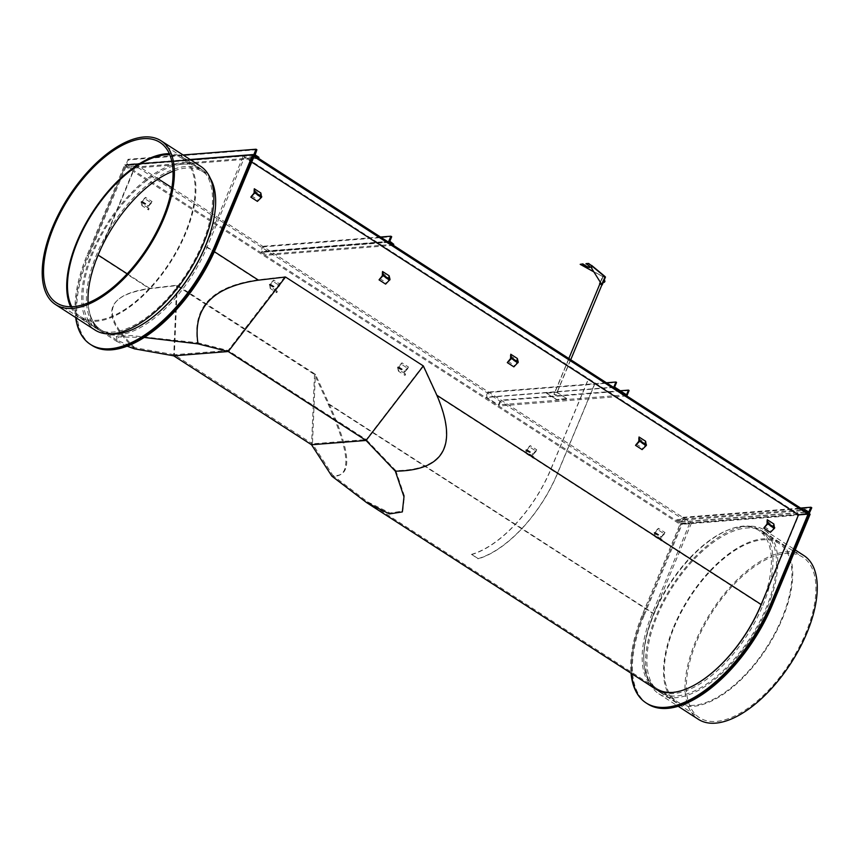 <?xml version="1.0" encoding="UTF-8"?>
<svg xmlns="http://www.w3.org/2000/svg" width="860" height="860" viewBox="0 0 860 860"><rect width="100%" height="100%" fill="white"/><g stroke="black" fill="none" stroke-linecap="round" stroke-linejoin="round"><path stroke-width="0.64" stroke-dasharray="4.3 3.22" d="M680.024 524.224L689.634 523.471L135.568 165.98L125.969 166.732L680.024 524.224L642.721 613.846A111.972 54.459 -57.2 0 0 631.036 673.219M647.688 703.942A111.972 54.459 122.8 0 1 644.366 614.911L643.549 614.373A111.972 54.459 -57.2 0 0 646.86 703.415A111.972 54.459 122.8 0 1 643.549 614.373L681.26 523.772L643.549 614.373L642.721 613.846M158.261 178.901L135.794 164.41L125.549 165.217L253.603 155.123L243.358 155.94L799.069 514.484L809.314 513.678L681.26 523.772L125.549 165.217L87.838 255.818A111.972 54.459 -57.2 0 0 91.16 344.86A111.972 54.459 -57.2 0 1 87.838 255.818L88.666 256.355A111.972 54.459 -57.2 0 0 91.977 345.387M125.969 166.732L88.666 256.355M171.914 187.716L691.505 522.966L681.26 523.772L682.077 524.299L810.131 514.215M135.794 164.41L98.083 255.011M71.735 306.708A94.052 45.752 -57.2 0 0 80.324 316.544L100.867 329.81A94.052 45.752 -57.2 0 1 88.118 302.87A94.052 45.752 -57.2 0 0 100.867 329.81A94.052 45.752 -57.2 0 0 205.648 246.54L243.358 155.94M691.505 522.966L653.793 613.567A94.052 45.752 -57.2 0 0 656.578 688.365A94.052 45.752 -57.2 0 0 761.347 605.096L799.069 514.484M134.784 347.687C100.469 314.556 105.479 294.786 149.801 288.39L177.289 285.197L315.394 374.304L329.154 404.103C351.256 453.37 352.535 477.192 333.003 475.58L312.459 443.825L174.354 354.718L134.784 347.687L117.1 340.281L116.326 336.378L130.806 335.54L197.606 342.731C192.135 307.332 212.054 286.391 257.366 279.909L284.853 276.716L422.959 365.833L436.708 395.621C457.832 444.975 444.201 469.969 395.826 470.624L404.426 496.08L402.813 511.044L390.117 513.033L367.424 501.799L333.003 475.58M395.826 470.624L366.242 439.589L312.459 443.825L315.394 374.304M422.959 365.833L366.242 439.589L228.136 350.482L174.354 354.718L177.289 285.197M284.853 276.716L228.136 350.482L197.606 342.731M254.012 156.638L244.412 157.401L251.733 162.121M135.568 165.98L98.266 255.592A95.17 46.3 -57.2 0 0 101.082 331.283A95.17 46.3 -57.2 0 0 207.109 247.013L244.412 157.401M689.634 523.471L652.332 613.094A95.17 46.3 -57.2 0 0 655.148 688.774M134.558 348.859C99.695 315.265 104.716 295.227 149.629 288.734L176.676 285.595L314.513 374.53L328.047 403.856C350.439 453.779 351.719 477.88 331.874 476.171M127.065 346.161L116.777 341.409L118.368 336.916L144.168 337.442M314.513 374.53L311.546 444.76M176.676 285.595L173.709 355.825M183.062 154.972L128.011 159.315L128.839 159.842L126.947 164.368L130.892 167.421L130.483 168.399L125.882 165.432L128.011 159.315M256.882 149.748L128.839 159.842M258.537 158.304L130.483 168.399M258.946 157.326L130.892 167.421M683.721 517.86L681.131 523.611L676.325 520.59L676.734 519.601L680.722 522.095L682.894 517.333L683.721 517.86L811.765 507.776M682.894 517.333L800.596 508.056M676.325 520.59L804.38 510.496M676.734 519.601L803.057 509.647M478.16 558.602L471.581 554.367A93.783 45.623 -57.2 0 0 550.755 469.323L588.466 378.712L595.195 382.947L557.484 473.548A94.052 45.752 -57.2 0 1 478.128 558.828L478.16 558.602A93.783 45.623 -57.2 0 0 557.334 473.559L595.045 382.958M471.581 554.367L478.128 558.828M471.549 554.582A94.052 45.752 -57.2 0 0 550.905 469.313L588.616 378.701L595.195 382.947M664.414 533.952L661.738 536.586L662.092 539.521L655.513 535.275L654.933 536.672L661.512 540.918L660.598 537.221L664.995 532.555L664.414 533.952L657.836 529.706L655.159 532.34L655.513 535.275M654.933 536.672L654.256 532.415L658.416 528.319L664.995 532.555M658.416 528.319L657.836 529.706M662.092 539.521L661.512 540.918M151.457 202.981L148.543 206.174L149.135 208.55L142.556 204.304L141.975 205.701L148.554 209.937L147.641 206.239L152.037 201.584L151.457 202.981L144.878 198.735L142.201 201.369L142.556 204.304M141.975 205.701L141.061 202.003L145.458 197.338L152.037 201.584M145.458 197.338L144.878 198.735M149.135 208.55L148.554 209.937M251.4 195.725L257.978 199.971L257.398 201.369M253.721 190.157L260.3 194.403L260.655 197.338L257.978 199.971M260.87 193.005L260.3 194.403M764.357 526.696L770.936 530.942L770.356 532.34M766.679 521.128L773.258 525.374L773.613 528.309L770.936 530.942M773.839 523.976L773.258 525.374M673.702 626.875A95.17 46.3 122.8 0 1 779.719 542.617A95.17 46.3 122.8 0 1 782.546 618.297A95.17 46.3 122.8 0 1 676.519 702.566A95.17 46.3 122.8 0 1 673.702 626.875M762.809 605.569A95.17 46.3 -57.2 0 0 759.993 529.889A95.17 46.3 -57.2 0 0 653.976 614.147A95.17 46.3 -57.2 0 0 656.793 689.838A95.17 46.3 -57.2 0 0 762.809 605.569M761.347 605.096A94.052 45.752 122.8 0 1 656.578 688.365A94.052 45.752 122.8 0 1 653.793 613.567A94.052 45.752 122.8 0 1 758.563 530.298A94.052 45.752 122.8 0 1 761.347 605.096L436.708 395.621M781.901 618.351A94.052 45.752 122.8 0 1 677.132 701.62A94.052 45.752 122.8 0 1 674.337 626.832A94.052 45.752 122.8 0 1 779.117 543.563A94.052 45.752 122.8 0 1 781.901 618.351M644.366 614.911L682.077 524.299M70.627 306.73A95.17 46.3 -57.2 0 0 79.711 317.49A95.17 46.3 -57.2 0 0 185.738 233.221A95.17 46.3 -57.2 0 0 182.911 157.541A95.17 46.3 -57.2 0 0 169.366 153.703M110.252 333.906A95.17 46.3 122.8 0 1 99.438 330.219A95.17 46.3 122.8 0 1 96.621 254.538A95.17 46.3 122.8 0 1 202.648 170.269A95.17 46.3 122.8 0 1 210.453 178.6M117.1 340.281L100.867 329.81A94.052 45.752 -57.2 0 0 205.648 246.54A94.052 45.752 -57.2 0 0 202.863 171.742A94.052 45.752 -57.2 0 0 173.064 171.226M80.324 316.544A94.052 45.752 -57.2 0 0 185.094 233.275A94.052 45.752 -57.2 0 0 182.309 158.487A94.052 45.752 -57.2 0 0 169.807 154.714M190.135 159.53L124.732 164.69L87.021 255.291A111.972 54.459 -57.2 0 0 75.658 317.544M124.732 164.69L125.549 165.217L87.838 255.818L87.021 255.291M407.93 368.467L405.028 371.66L405.608 374.035L399.04 369.789L398.459 371.187L405.038 375.433L404.35 371.176L408.511 367.069L407.93 368.467L401.351 364.221L398.449 367.413L399.04 369.789M398.459 371.187L397.546 367.489L401.932 362.834L408.511 367.069M401.932 362.834L401.351 364.221M405.608 374.035L405.038 375.433M507.884 361.211L514.452 365.457L513.871 366.854M510.195 355.642L516.774 359.888L517.365 362.264L514.452 365.457M517.354 358.491L516.774 359.888M379.636 278.468L386.215 282.714L385.635 284.112M381.958 272.899L388.537 277.146L388.892 280.081L386.215 282.714M389.118 275.748L388.537 277.146M636.12 443.954L642.699 448.2L642.119 449.597M638.442 438.385L645.011 442.631L645.602 445.007L642.699 448.2M645.591 441.234L645.011 442.631M536.167 451.21L533.264 454.402L533.856 456.778L527.277 452.532L526.696 453.929L533.275 458.176L532.361 454.467L536.747 449.812L536.167 451.21L529.599 446.963L526.685 450.156L527.277 452.532M526.696 453.929L525.783 450.231L530.179 445.577L536.747 449.812M530.179 445.577L529.599 446.963M533.856 456.778L533.275 458.176M279.693 285.724L277.017 288.358L277.371 291.293L270.793 287.046L270.223 288.444L276.791 292.69L275.877 288.981L280.274 284.327L279.693 285.724L273.114 281.478L270.438 284.112L270.793 287.046M270.223 288.444L269.535 284.187L273.695 280.081L280.274 284.327M273.695 280.081L273.114 281.478M277.371 291.293L276.791 292.69M130.279 195.446A95.46 46.429 -57.2 0 0 95.997 328.327A95.46 46.429 -57.2 0 0 165.227 300.796A95.46 46.429 -57.2 0 0 199.509 167.915A95.46 46.429 -57.2 0 0 130.279 195.446M200.573 166.27A97.416 47.386 -57.2 0 0 129.924 194.371A97.416 47.386 -57.2 0 0 94.944 329.982M693.117 650.751A95.46 46.429 -57.2 0 0 699.384 717.649A95.46 46.429 -57.2 0 0 809.163 624.134A95.46 46.429 -57.2 0 0 802.896 557.237A95.46 46.429 -57.2 0 0 693.117 650.751M653.654 625.284A95.46 46.429 -57.2 0 0 659.932 692.192A95.46 46.429 -57.2 0 0 769.7 598.678A95.46 46.429 -57.2 0 0 763.433 531.77A95.46 46.429 -57.2 0 0 653.654 625.284M770.893 598.399A97.416 47.386 -57.2 0 0 764.497 530.125A97.416 47.386 -57.2 0 0 652.471 625.564A97.416 47.386 -57.2 0 0 658.867 693.837A97.416 47.386 -57.2 0 0 770.893 598.399M803.949 555.592A97.416 47.386 -57.2 0 0 691.924 651.02A97.416 47.386 -57.2 0 0 698.32 719.293M263.654 246.831L262.827 246.293L260.537 251.808L265.299 255.388L265.708 254.399L261.762 251.356L263.654 246.831L391.698 236.736M380.529 237.016L262.827 246.293M393.353 245.293L265.299 255.388M393.762 244.315L265.708 254.399M566.579 398.771L556.334 399.577L546.465 393.213L556.71 392.407L566.675 398.535L556.334 399.577M556.431 399.341L546.465 393.213M546.562 392.977L556.71 392.407M556.807 392.171L566.675 398.535M554.378 394.245L555.861 395.073L554.378 394.245M604.774 276.963L603.29 276.135L604.774 276.963M603.483 275.974L605.214 276.931L603.483 275.974M555.667 395.224L553.937 394.267L555.667 395.224M604.505 281.091L604 282.058L604.505 281.091M604.408 281.145L604 281.919L604.408 281.145M603.935 280.725L603.634 281.446M603.913 281.005L603.376 281.521L603.903 280.801M602.967 282.048L603.258 280.715L604.333 280.274M603.451 281.876L603 281.209L603.58 281.585L604.118 280.296M603.537 282.413L603.58 281.585M604.258 280.693L604.903 280.639M602.903 281.575L603.924 280.242M604.956 281.231L604 281.188L604.225 282.349M603.763 280.607L603.354 281.596L603.763 280.607M603.247 281.521L603.655 280.543L603.129 281.489M603.258 275.91L605.322 276.985L603.258 275.91M601.871 284.961L599.796 284.101M601.828 285.047L599.764 284.187M605.472 277.038L602.882 275.963L604.72 276.286M601.323 284.112L601.86 284.434M601.602 284.552L604.451 276.436L602.785 276.2L603.279 276.802L580.285 264.095M591.712 265.998L604.548 276.2L602.882 275.963L603.376 276.565M603.279 276.802L593.808 271.857M590.239 267.073A2.795 0.849 -157.4 0 0 590.315 266.966A2.795 0.849 -157.4 0 0 589.337 265.772L586.047 263.644M488.458 392.515L487.846 392.117L485.588 397.535L498.736 406.027L500.993 400.61L500.38 400.212L498.435 404.888L486.513 397.202L488.458 392.515L616.555 382.421M606.429 382.775L487.846 392.117M613.664 387.441L485.588 397.535M626.811 395.933L498.736 406.027M629.09 390.515L500.993 400.61M620.286 390.762L500.38 400.212M626.532 394.794L498.435 404.888M614.61 387.097L486.513 397.202M329.154 404.103L653.793 613.567M127.205 273.802L149.801 288.39M205.648 246.54L257.366 279.909M98.266 255.592L149.629 288.734M328.047 403.856L652.332 613.094M207.109 247.013L214.355 251.69M253.076 154.789L125.721 164.83M253.936 155.338L125.882 165.432M255.162 154.886L127.119 164.98M255.001 154.273L126.947 164.368M681.421 523.375L809.475 513.291M680.926 523.557L808.98 513.474M680.518 522.041L808.572 511.958M681.012 521.859L808.368 511.829M550.755 469.323L557.334 473.559M550.905 469.313L557.484 473.548M654.933 532.899L661.512 537.145M655.159 532.34L661.738 536.586M654.256 532.415L660.835 536.662M654.03 532.974L660.598 537.221M141.975 201.928L148.543 206.174M142.201 201.369L148.78 205.615M141.298 201.444L147.877 205.68M141.061 202.003L147.641 206.239M260.655 197.338L254.076 193.091M260.881 196.779L254.302 192.532M773.613 528.309L767.034 524.062M773.839 527.75L767.26 523.504M398.449 367.413L405.028 371.66M398.685 366.854L405.264 371.101M397.782 366.93L404.35 371.176M397.546 367.489L404.125 371.724M517.129 362.823L510.55 358.577M517.365 362.264L510.786 358.018M388.892 280.081L382.313 275.834M389.118 279.521L382.55 275.275M645.365 445.566L638.797 441.32M645.602 445.007L639.023 440.761M526.685 450.156L533.264 454.402M526.922 449.597L533.501 453.844M526.019 449.673L532.598 453.919M525.783 450.231L532.361 454.467M270.212 284.671L276.791 288.917M270.438 284.112L277.017 288.358M269.535 284.187L276.114 288.433M269.309 284.746L275.877 288.981M387.892 241.778L260.537 251.808M388.752 242.326L260.698 252.421M389.978 241.875L261.934 251.958M389.816 241.262L261.762 251.356M591.25 265.149L591.82 265.622M591.605 265.762L604.451 276.436M367.424 501.799L677.132 701.62M101.082 331.283L116.777 341.409M681.131 523.611L809.077 513.527M680.722 522.095L808.765 512.012M779.719 542.617L759.993 529.889M779.117 543.563L758.563 530.298M676.519 702.566L656.793 689.838M182.911 157.541L202.648 170.269M182.309 158.487L202.863 171.742M79.711 317.49L99.438 330.219M56.545 302.87L95.997 328.327M160.046 142.459L199.509 167.915M659.932 692.192L699.384 717.649M764.497 530.125L795.253 549.97M658.867 693.837L678.142 706.275M763.433 531.77L802.896 557.237M603.29 276.135L554.087 394.331M605.214 276.931L601.989 284.66M570.739 359.749L556.011 395.127M603.139 276.071L599.925 283.8M568.825 358.512L553.937 394.267M605.064 276.877L555.861 395.073M604 281.919L603.376 281.521M604.494 281.166L603.86 280.758M602.043 284.853L605.322 276.985M600.237 282.327L602.785 276.2M599.753 283.908L603.032 276.028M591.411 265.579L604.591 276.533"/><path stroke-width="1.29" d="M631.036 673.219A111.972 54.459 -57.2 0 0 646.043 702.889A111.972 54.459 -57.2 0 0 770.775 603.752L808.077 514.14L798.478 514.893L251.733 162.121M75.658 317.544A111.972 54.459 -57.2 0 0 90.332 344.333L91.16 344.86A111.972 54.459 -57.2 0 0 215.892 245.734L253.603 155.123L810.131 514.215L772.42 604.817A111.972 54.459 122.8 0 1 647.688 703.942L646.86 703.415A111.972 54.459 -57.2 0 0 771.592 604.279L809.314 513.678L771.592 604.279A111.972 54.459 122.8 0 1 646.86 703.415L646.043 702.889M90.332 344.333A111.972 54.459 -57.2 0 0 215.064 245.197L215.892 245.734A111.972 54.459 -57.2 0 1 91.16 344.86L91.977 345.387A111.972 54.459 -57.2 0 0 216.709 246.261L254.012 156.638L808.077 514.14M158.261 178.901L171.914 187.716M173.064 171.226A94.052 45.752 -57.2 0 0 98.083 255.011A94.052 45.752 -57.2 0 0 88.118 302.87A94.052 45.752 -57.2 0 1 98.083 255.011L127.205 273.802M144.168 337.442L198.026 343.86C192.414 307.966 212.56 286.724 258.473 280.156L285.52 277.017L423.356 365.952L436.891 395.277C458.283 445.276 444.426 470.57 395.331 471.173L403.985 496.854L402.319 511.926L389.472 513.914L366.532 502.552L655.148 688.774A95.17 46.3 -57.2 0 0 761.164 604.515L798.478 514.893M366.532 502.552L331.874 476.171L311.546 444.76L173.709 355.825L134.558 348.859L127.065 346.161M395.331 471.173L366.07 440.46L311.546 444.76M423.356 365.952L366.07 440.46L228.233 351.525L173.709 355.825M285.52 277.017L228.233 351.525L198.026 343.86M256.065 149.221L253.764 154.736L258.537 158.304L258.946 157.326L255.162 154.886L256.882 149.748L256.065 149.221L183.062 154.972M800.596 508.056L810.948 507.239L808.765 512.012L804.788 509.518L804.38 510.496L809.185 513.517L811.765 507.776L810.948 507.239M803.057 509.647L804.788 509.518M254.076 193.091L250.819 197.123L255.216 192.468L254.302 188.759L254.076 193.091M250.819 197.123L257.398 201.369L261.558 197.262L260.87 193.005L254.302 188.759M767.034 524.062L763.777 528.094L768.173 523.439L767.26 519.741L767.034 524.062M763.777 528.094L770.356 532.34L774.516 528.233L773.839 523.976L767.26 519.741M169.366 153.703A95.17 46.3 -57.2 0 0 76.895 241.8A95.17 46.3 -57.2 0 0 70.627 306.73M210.453 178.6A95.17 46.3 122.8 0 1 205.465 245.96A95.17 46.3 122.8 0 1 110.252 333.906M169.807 154.714A94.052 45.752 -57.2 0 0 77.529 241.757A94.052 45.752 -57.2 0 0 71.735 306.708M215.064 245.197L252.786 154.596L190.135 159.53M216.709 246.261L215.892 245.734L253.603 155.123L252.786 154.596M510.55 358.577L507.303 362.608L511.463 358.512L510.775 354.255L510.55 358.577M507.303 362.608L513.871 366.854L518.268 362.189L517.354 358.491L510.775 354.255M382.313 275.834L379.056 279.865L383.452 275.211L382.539 271.513L382.313 275.834M379.056 279.865L385.635 284.112L390.031 279.446L389.118 275.748L382.539 271.513M638.797 441.32L635.54 445.351L639.7 441.255L639.023 436.998L638.797 441.32M635.54 445.351L642.119 449.597L646.279 445.491L645.591 441.234L639.023 436.998M90.827 169.99A95.46 46.429 -57.2 0 0 56.545 302.87A95.46 46.429 -57.2 0 0 125.764 275.34A95.46 46.429 -57.2 0 0 160.046 142.459A95.46 46.429 -57.2 0 0 90.827 169.99M126.13 276.415A97.416 47.386 -57.2 0 0 161.11 140.814A97.416 47.386 -57.2 0 0 90.472 168.904A97.416 47.386 -57.2 0 0 55.481 304.515A97.416 47.386 -57.2 0 0 126.13 276.415M55.481 304.515L94.944 329.982A97.416 47.386 -57.2 0 0 165.582 301.881A97.416 47.386 -57.2 0 0 200.573 166.27L161.11 140.814M678.142 706.275L698.32 719.293A97.416 47.386 -57.2 0 0 810.356 623.865A97.416 47.386 -57.2 0 0 803.949 555.592L795.253 549.97M390.881 236.21L388.58 241.725L393.353 245.293L393.762 244.315L389.816 241.262L391.698 236.736L390.881 236.21L380.529 237.016M604.967 281.113L604.333 280.274L603.612 281.994L604.258 282.317M604.956 281.241L604.612 281.973L604.29 281.102M603.946 282.445L603.29 282.263M604.118 280.296L603.451 281.876M603.763 280.607L603.354 281.596M599.796 284.101L601.376 284.187M601.86 284.434L601.828 285.047M599.764 284.187L601.323 284.112M604.72 276.286L605.472 277.038L602.183 284.918M592.024 268.642A2.236 1.494 -84.1 0 1 591.916 266.019L604.999 276.888L604.548 276.2L604.999 276.888L601.796 284.574L591.83 268.632A2.236 1.494 -84.1 0 1 591.712 265.998L591.916 266.019M601.796 284.574L591.83 268.632M593.808 271.857L580.188 264.332L582.843 263.902L586.133 266.019A2.795 0.849 -157.4 0 0 590.239 267.073M580.188 264.332L582.843 263.902M582.747 264.138L586.036 266.256A2.795 0.849 -157.4 0 0 588.627 267.342A2.795 0.849 -157.4 0 0 590.218 267.202A2.795 0.849 -157.4 0 0 589.24 266.009L586.047 263.644L588.605 263.44L591.605 265.762M585.95 263.88L588.605 263.44M588.509 263.676L591.153 265.385M615.943 382.023L613.664 387.441L626.843 395.933L629.09 390.515L628.477 390.117L626.532 394.794L614.61 387.097L616.555 382.421L615.943 382.023L606.429 382.775M628.477 390.117L620.286 390.762M770.775 603.752L772.42 604.817M436.891 395.277L761.164 604.515M214.355 251.69L258.473 280.156M253.764 154.736L253.076 154.789M808.368 511.829L809.067 511.775M261.784 196.703L255.216 192.468M261.558 197.262L254.979 193.016M774.742 527.685L768.173 523.439M774.516 528.233L767.937 523.998M518.268 362.189L511.689 357.954M518.032 362.748L511.463 358.512M390.031 279.446L383.452 275.211M389.795 280.005L383.216 275.77M646.505 444.942L639.926 440.696M646.279 445.491L639.7 441.255M388.58 241.725L387.892 241.778M591.82 265.622L604.548 276.2M601.989 284.66L570.739 359.749M599.925 283.8L568.825 358.512M599.603 283.843L600.237 282.327M591.583 265.364L604.763 276.318"/></g></svg>
